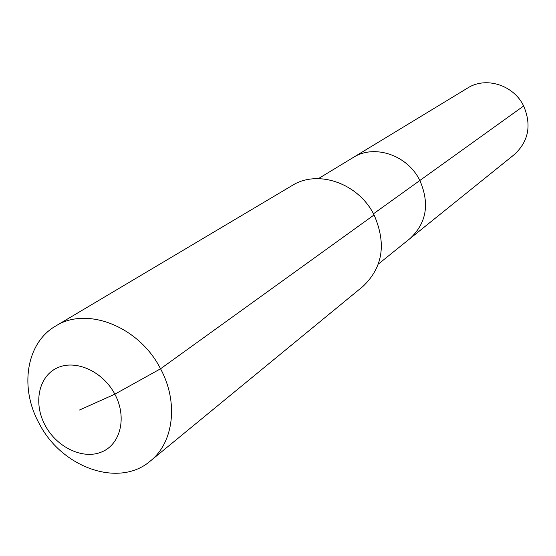 <?xml version="1.0" encoding="UTF-8"?>
<svg xmlns="http://www.w3.org/2000/svg" width="556" height="556" viewBox="0 0 556 556"><rect width="100%" height="100%" fill="white"/><g stroke="black" fill="none" stroke-linecap="round" stroke-linejoin="round"><path stroke-width="0.83" d="M318.414 178.622L467.686 88.001C485.84 76.269 513.668 85.005 523.655 105.974C531.738 125.1 528.638 141.28 514.363 154.519L409.925 238.642C426.577 223.123 429.885 203.739 419.856 180.491C429.885 203.739 426.577 223.123 409.925 238.642L378.372 264.065M373.465 213.803L419.856 180.491C407.506 154.971 374.216 143.858 353.053 157.591C374.216 143.858 407.506 154.971 419.856 180.491L523.655 105.974M55.635 326.059L292.115 185.544C317.858 169.142 358.634 183.313 374.07 214.95C386.594 243.66 382.875 267.492 362.915 286.437L150.342 461.021C119.095 488.175 61.633 467.721 39.156 423.436C19.293 387.747 26.188 342.844 55.635 326.059C86.805 305.981 139.229 326.553 160.545 368.788C178.719 402.203 173.75 442.597 150.342 461.021M79.522 410.008L114.849 394.169C127.143 416.958 120.784 444.077 101.908 451.868C83.205 460.007 56.886 447.531 45.168 425.409C33.179 403.406 38.468 376.551 57.046 367.968C75.435 359.051 102.839 371.262 114.849 394.169L160.545 368.788L374.07 214.95"/></g></svg>
